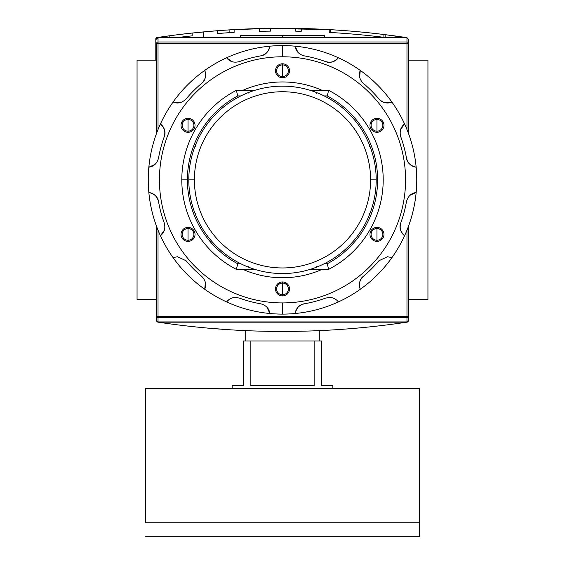 <?xml version="1.0" encoding="UTF-8"?>
<svg xmlns="http://www.w3.org/2000/svg" width="565" height="565" viewBox="0 0 565 565"><rect width="100%" height="100%" fill="white"/><g stroke="black" fill="none" stroke-linecap="round" stroke-linejoin="round"><path stroke-width="0.85" d="M427.945 60.137L408.368 60.137L427.945 60.137L427.945 299.563L408.368 299.563L427.945 299.563L427.945 60.137M156.632 60.137L137.055 60.137L137.055 299.563L137.055 60.137L156.632 60.137M156.632 299.563L137.055 299.563L156.632 299.563M240.266 37.523L240.266 35.524L324.734 35.524L324.734 37.523M408.368 316.372L406.97 316.372L406.97 321.937L158.03 321.937L158.03 316.372L406.97 316.372L406.97 317.721L158.03 317.721L158.03 316.372L156.632 316.372L158.03 316.372L158.03 230.174L158.03 316.372L408.368 316.372A1.398 1.349 180 0 1 406.97 317.721L158.03 317.721A1.398 1.349 180 0 1 156.632 316.372L156.632 226.572L156.632 320.991L157.013 321.831L158.115 322.177L157.013 321.831L156.632 320.991L156.632 316.372A1.398 1.349 0 0 0 158.03 317.721L158.03 321.937L156.632 320.489L158.03 321.937L406.97 321.937L406.97 317.721A1.398 1.349 -0 0 0 408.368 316.372L408.368 226.572L408.368 320.991L408.368 316.372L408.368 320.489L406.97 321.937L408.368 320.489L408.368 316.372L407.986 321.831L408.368 320.991M407.414 322.099L406.885 322.177C323.964 334.529 241.036 334.529 158.115 322.177C241.036 334.529 323.964 334.529 406.885 322.177L407.414 322.099M207.482 328.088L231.17 329.875L207.482 328.088M346.832 328.978L360.816 327.785L346.832 328.978M230.146 329.812L231.537 329.896M203.358 31.915L217.341 30.722L217.341 33.526A836.313 836.313 0 0 1 217.348 33.526A836.313 836.313 0 0 1 229.87 32.65L229.87 29.853L229.87 32.65L217.341 33.526A836.313 836.313 0 0 1 234.122 32.403L234.122 29.599A839.11 839.11 0 0 0 217.341 30.722L192.164 33.038L192.164 35.849A836.313 836.313 0 0 0 177.813 37.523A836.313 836.313 0 0 1 192.164 35.849A836.313 836.313 0 0 0 177.813 37.523A836.313 836.313 0 0 1 192.164 35.849A836.313 836.313 0 0 0 177.813 37.523A836.313 836.313 0 0 1 192.164 35.849A836.313 836.313 0 0 0 177.813 37.523A836.313 836.313 0 0 1 192.164 35.849A836.313 836.313 0 0 0 177.813 37.523A836.313 836.313 0 0 1 192.164 35.849L192.164 33.038L217.341 30.722L203.358 31.915L203.358 37.523L203.358 31.915L217.341 30.722L217.341 33.526L229.87 32.65L229.87 29.853L270.028 28.328L332.721 29.804L270.049 28.328L230.273 29.825M339.735 30.263L341.387 30.376L339.735 30.263M348.965 30.955L337.905 30.136M156.187 37.862L156.922 38.604L156.187 37.862L156.759 37.601L169.79 35.743L156.187 37.862L155.806 38.71L155.806 60.137L155.806 38.71L156.187 37.862L157.282 37.523C240.21 25.171 323.131 25.171 406.058 37.523C323.131 25.171 240.21 25.171 157.282 37.523L156.42 37.707M307.89 28.66L329.218 29.599L329.218 32.403A836.313 836.313 0 0 1 385.161 37.474L385.161 34.656L406.8 37.657M234.122 29.599L234.122 32.403A836.313 836.313 0 0 0 217.341 33.526A836.313 836.313 0 0 1 217.348 33.526A836.313 836.313 0 0 1 229.87 32.65L217.341 33.526A836.313 836.313 0 0 1 234.122 32.403L234.122 29.599L256.496 28.624A839.11 839.11 0 0 1 292.402 28.321A839.11 839.11 0 0 0 270.48 28.328A839.11 839.11 0 0 0 256.496 28.624L234.122 29.599A839.11 839.11 0 0 0 217.341 30.722L217.341 33.526L229.87 32.65L229.87 29.853L270.028 28.328L229.87 29.853M254.314 28.695L256.122 28.638M309.641 28.716L308.589 28.681M308.907 28.695L309.394 28.709M407.153 37.862L385.161 34.656A839.11 839.11 0 0 0 329.218 29.599L314.14 28.879M301.251 28.476A839.11 839.11 0 0 0 295.657 28.37A839.11 839.11 0 0 1 301.251 28.476A839.11 839.11 0 0 0 295.657 28.37L295.657 31.167A836.313 836.313 0 0 1 301.251 31.273L301.251 28.476M383.903 34.5L383.903 37.318L383.903 34.5A839.11 839.11 0 0 1 385.161 34.656A839.11 839.11 0 0 0 329.218 29.599A839.11 839.11 0 0 1 330.476 29.67L330.476 32.473L330.476 29.67L270.028 28.328A839.11 839.11 0 0 1 292.402 28.321M192.164 35.849L192.164 33.038A839.11 839.11 0 0 0 169.79 35.743A839.11 839.11 0 0 1 192.164 33.038A839.11 839.11 0 0 0 169.79 35.743A839.11 839.11 0 0 1 192.164 33.038A839.11 839.11 0 0 0 169.79 35.743A839.11 839.11 0 0 1 192.164 33.038A839.11 839.11 0 0 0 169.79 35.743L169.79 37.523L169.79 35.743A839.11 839.11 0 0 1 192.164 33.038A839.11 839.11 0 0 0 169.79 35.743L169.79 37.523M270.48 31.124L270.48 28.328A839.11 839.11 0 0 0 259.293 28.547L259.293 31.343A836.313 836.313 0 0 1 270.48 31.124L270.48 28.328L270.48 31.124A836.313 836.313 0 0 0 259.293 31.343L259.293 28.547L259.293 31.343A836.313 836.313 0 0 1 270.48 31.124M295.657 31.167L295.657 28.37L295.657 31.167A836.313 836.313 0 0 1 301.251 31.273M340.01 33.088L348.965 33.759L340.01 33.088M406.97 37.763L158.03 37.763L156.632 39.211L158.03 37.763L158.03 41.98A1.398 1.349 180 0 0 156.632 43.328L156.632 133.128L156.632 43.328A1.398 1.349 -0 0 1 158.03 41.98L406.97 41.98L406.97 37.763L408.368 39.211L408.368 133.128L408.368 43.328A1.398 1.349 180 0 0 406.97 41.98A1.398 1.349 0 0 1 408.368 43.328L408.368 39.211L406.97 37.763L158.03 37.763L158.03 129.519L158.03 41.98L406.97 41.98L406.97 43.328L156.632 43.328L406.97 43.328L406.97 37.763M188.802 179.847A93.698 93.698 0 0 1 282.5 86.148A93.698 93.698 0 0 1 376.198 179.847A93.698 93.698 0 0 1 282.5 273.552A93.698 93.698 0 0 1 188.802 179.847L194.395 179.847A88.105 88.105 0 0 1 282.5 91.742A88.105 88.105 0 0 1 370.605 179.847L376.198 179.847A93.698 93.698 0 0 0 282.5 86.148A93.698 93.698 0 0 0 188.802 179.847A93.698 93.698 0 0 0 282.5 273.552A93.698 93.698 0 0 0 376.198 179.847M248.664 266.652L249.193 267.429M327.255 95.937L324.197 95.937L327.255 95.937A95.097 95.097 0 0 1 327.255 263.763A95.097 95.097 0 0 0 327.255 95.937L328.632 90.344A100.69 100.69 0 0 1 328.632 269.357L310.227 269.357L328.632 269.357L327.255 263.763L324.197 263.763L327.255 263.763L328.632 269.357A100.69 100.69 0 0 0 328.632 90.344L327.255 95.937M187.403 179.847A95.097 95.097 0 0 1 237.745 95.937L240.803 95.937L237.745 95.937A95.097 95.097 0 0 0 237.745 263.763L240.803 263.763L237.745 263.763L236.368 269.357A100.69 100.69 0 0 1 236.368 90.344L254.773 90.344L236.368 90.344L237.745 95.937L236.368 90.344A100.69 100.69 0 0 0 236.368 269.357L237.745 263.763A95.097 95.097 0 0 1 187.403 179.847L181.81 179.847M310.227 90.344L328.632 90.344L310.227 90.344M254.773 269.357L236.368 269.357L254.773 269.357M316.28 93.352L315.807 92.264M370.082 146.547L369.002 146.067M369.002 213.627L370.082 213.153M315.807 267.429L316.28 266.348M194.918 213.153L195.999 213.627M195.999 146.067L194.918 146.547M249.193 92.264L248.664 93.048M319.303 340.956L319.303 330.638L319.303 340.956M245.697 340.956L245.697 330.638L245.697 340.956M332.849 385.711L332.849 388.508L332.849 385.711L321.662 385.711L321.662 340.956L314.147 340.956L321.662 340.956L321.662 385.711L332.849 385.711L321.662 385.711M314.147 340.956L314.147 385.711L250.853 385.711L250.853 340.956L314.147 340.956L314.147 385.711L250.853 385.711L250.853 340.956L243.338 340.956L314.147 340.956M243.338 340.956L243.338 385.711L232.151 385.711L232.151 388.508L232.151 385.711L243.338 385.711L243.338 340.956M419.555 522.766L419.555 536.75L145.445 536.75L419.555 536.75L419.555 388.508L145.445 388.508L419.555 388.508L419.555 522.766L145.445 522.766L145.445 388.508L145.445 522.766M188.032 119.434A5.876 5.876 0 0 0 182.156 125.31A5.876 5.876 0 0 0 188.032 131.179A5.876 5.876 0 0 0 193.901 125.31A5.876 5.876 0 0 0 188.032 119.434A5.876 5.876 0 0 0 182.156 125.31A5.876 5.876 0 0 0 188.032 131.179L188.032 132.302A6.992 6.992 0 0 0 195.024 125.31A6.992 6.992 0 0 0 188.032 118.311A6.992 6.992 0 0 0 181.04 125.31A6.992 6.992 0 0 0 188.032 132.302A6.992 6.992 0 0 1 181.04 125.31A6.992 6.992 0 0 1 188.032 118.311L188.032 131.179A5.876 5.876 0 0 0 193.901 125.31A5.876 5.876 0 0 0 188.032 119.434M260.684 55.886A125.868 125.868 0 0 0 239.419 61.585A125.868 125.868 0 0 1 260.684 55.886C266.136 54.381 269.194 51.147 269.851 46.189A134.258 134.258 0 0 1 338.379 301.929A134.258 134.258 0 0 1 295.149 313.511C295.806 308.554 298.864 305.319 304.316 303.808A125.868 125.868 0 0 0 325.581 298.115L329.416 297.437C333.258 297.607 336.246 299.104 338.379 301.929A134.258 134.258 0 0 0 360.286 289.28C358.38 284.654 359.411 280.325 363.38 276.292A125.868 125.868 0 0 0 378.945 260.726L387.519 256.729L391.926 257.633A134.258 134.258 0 0 0 404.575 235.725C400.613 232.674 399.342 228.408 400.762 222.935A125.868 125.868 0 0 0 406.461 201.67C407.958 196.232 411.186 193.173 416.158 192.496A134.258 134.258 0 0 0 416.158 167.198C411.207 166.541 407.972 163.483 406.461 158.03A125.868 125.868 0 0 0 400.762 136.765C399.335 131.306 400.606 127.04 404.575 123.975A134.258 134.258 0 0 0 391.926 102.067C387.308 103.974 382.978 102.943 378.945 98.974A125.868 125.868 0 0 0 363.38 83.408C359.411 79.39 358.38 75.06 360.286 70.42A134.258 134.258 0 0 0 338.379 57.771C335.328 61.733 331.062 63.005 325.581 61.585A125.868 125.868 0 0 0 304.316 55.886C298.878 54.395 295.82 51.161 295.149 46.189A134.258 134.258 0 0 0 269.851 46.189C269.194 51.147 266.136 54.381 260.684 55.886C265.268 55.306 268.326 52.072 269.851 46.189A134.258 134.258 0 0 0 204.714 70.42C206.621 75.039 205.589 79.368 201.62 83.408C205.307 80.604 206.338 76.275 204.714 70.42A134.258 134.258 0 0 0 160.425 123.975C164.387 127.019 165.658 131.285 164.238 136.765C166.025 132.5 164.754 128.234 160.425 123.975A134.258 134.258 0 0 0 148.842 192.496C153.793 193.159 157.028 196.217 158.539 201.67C157.96 197.079 154.725 194.021 148.842 192.496A134.258 134.258 0 0 0 173.074 257.633L177.481 256.729L186.055 260.726L177.481 256.729L173.074 257.633A134.258 134.258 0 0 0 226.621 301.929C228.761 299.097 231.749 297.6 235.584 297.437C232.399 297.275 229.411 298.772 226.621 301.929A134.258 134.258 0 0 1 173.074 257.633L177.481 256.729L173.074 257.633A134.258 134.258 0 0 1 282.5 45.588L282.5 56.783A123.071 123.071 0 0 1 405.571 179.847A123.071 123.071 0 0 1 282.5 302.918A123.071 123.071 0 0 0 405.571 179.847A123.071 123.071 0 0 0 282.5 56.783A123.071 123.071 0 0 0 159.429 179.847A123.071 123.071 0 0 0 282.5 302.918L282.5 314.105A134.258 134.258 0 0 1 226.621 301.929A134.258 134.258 0 0 0 269.851 313.511C269.18 308.539 266.122 305.305 260.684 303.808C266.122 305.305 269.18 308.539 269.851 313.511A134.258 134.258 0 0 0 295.149 313.511A134.258 134.258 0 0 1 282.5 314.105M188.032 227.398A6.992 6.992 0 0 0 181.04 234.39A6.992 6.992 0 0 0 188.032 241.382A6.992 6.992 0 0 0 195.024 234.39A6.992 6.992 0 0 0 188.032 227.398L188.032 228.514A5.876 5.876 0 0 0 182.156 234.39A5.876 5.876 0 0 0 188.032 240.266A5.876 5.876 0 0 0 193.901 234.39A5.876 5.876 0 0 0 188.032 228.514A5.876 5.876 0 0 0 182.156 234.39A5.876 5.876 0 0 0 188.032 240.266L188.032 241.382A6.992 6.992 0 0 1 181.04 234.39A6.992 6.992 0 0 1 188.032 227.398A6.992 6.992 0 0 1 195.024 234.39A6.992 6.992 0 0 1 188.032 241.382M282.5 281.942A6.992 6.992 0 0 0 275.508 288.934A6.992 6.992 0 0 0 282.5 295.926A6.992 6.992 0 0 0 289.492 288.934A6.992 6.992 0 0 0 282.5 281.942L282.5 283.058A5.876 5.876 0 0 0 276.624 288.934A5.876 5.876 0 0 0 282.5 294.81A5.876 5.876 0 0 0 288.376 288.934A5.876 5.876 0 0 0 282.5 283.058A5.876 5.876 0 0 0 276.624 288.934A5.876 5.876 0 0 0 282.5 294.81L282.5 295.926A6.992 6.992 0 0 1 275.508 288.934A6.992 6.992 0 0 1 282.5 281.942A6.992 6.992 0 0 1 289.492 288.934A6.992 6.992 0 0 1 282.5 295.926M376.968 227.398A6.992 6.992 0 0 0 369.976 234.39A6.992 6.992 0 0 0 376.968 241.382A6.992 6.992 0 0 0 383.96 234.39A6.992 6.992 0 0 0 376.968 227.398L376.968 228.514A5.876 5.876 0 0 0 371.099 234.39A5.876 5.876 0 0 0 376.968 240.266A5.876 5.876 0 0 0 382.844 234.39A5.876 5.876 0 0 0 376.968 228.514A5.876 5.876 0 0 0 371.099 234.39A5.876 5.876 0 0 0 376.968 240.266L376.968 241.382A6.992 6.992 0 0 1 369.976 234.39A6.992 6.992 0 0 1 376.968 227.398A6.992 6.992 0 0 1 383.96 234.39A6.992 6.992 0 0 1 376.968 241.382M376.968 118.311A6.992 6.992 0 0 0 369.976 125.31A6.992 6.992 0 0 0 376.968 132.302A6.992 6.992 0 0 0 383.96 125.31A6.992 6.992 0 0 0 376.968 118.311L376.968 119.434A5.876 5.876 0 0 0 371.099 125.31A5.876 5.876 0 0 0 376.968 131.179A5.876 5.876 0 0 0 382.844 125.31A5.876 5.876 0 0 0 376.968 119.434A5.876 5.876 0 0 0 371.099 125.31A5.876 5.876 0 0 0 376.968 131.179L376.968 132.302A6.992 6.992 0 0 1 369.976 125.31A6.992 6.992 0 0 1 376.968 118.311A6.992 6.992 0 0 1 383.96 125.31A6.992 6.992 0 0 1 376.968 132.302M282.5 63.774A6.992 6.992 0 0 0 275.508 70.766A6.992 6.992 0 0 0 282.5 77.758A6.992 6.992 0 0 0 289.492 70.766A6.992 6.992 0 0 0 282.5 63.774L282.5 64.89A5.876 5.876 0 0 0 276.624 70.766A5.876 5.876 0 0 0 282.5 76.635A5.876 5.876 0 0 0 288.376 70.766A5.876 5.876 0 0 0 282.5 64.89A5.876 5.876 0 0 0 276.624 70.766A5.876 5.876 0 0 0 282.5 76.635L282.5 77.758A6.992 6.992 0 0 1 275.508 70.766A6.992 6.992 0 0 1 282.5 63.774A6.992 6.992 0 0 1 289.492 70.766A6.992 6.992 0 0 1 282.5 77.758M282.5 277.747A97.893 97.893 0 0 1 242.844 269.357A97.893 97.893 0 0 0 322.156 269.357A97.893 97.893 0 0 1 282.5 277.747M242.844 90.344A97.893 97.893 0 0 1 322.156 90.344A97.893 97.893 0 0 0 242.844 90.344M387.519 256.729L391.926 257.633A134.258 134.258 0 0 1 360.286 289.28C358.38 284.654 359.411 280.325 363.38 276.292A125.868 125.868 0 0 0 378.945 260.726L387.519 256.729M338.379 57.771A134.258 134.258 0 0 0 295.149 46.189C295.82 51.161 298.878 54.395 304.316 55.886A125.868 125.868 0 0 1 325.581 61.585C329.847 63.379 334.113 62.108 338.379 57.771C335.328 61.733 331.062 63.005 325.581 61.585M391.926 102.067A134.258 134.258 0 0 0 360.286 70.42C358.38 75.06 359.411 79.39 363.38 83.408A125.868 125.868 0 0 1 378.945 98.974C381.742 102.653 386.072 103.685 391.926 102.067C387.308 103.974 382.978 102.943 378.945 98.974M416.158 167.198A134.258 134.258 0 0 0 404.575 123.975C400.606 127.04 399.335 131.306 400.762 136.765A125.868 125.868 0 0 1 406.461 158.03C407.04 162.621 410.275 165.679 416.158 167.198C411.207 166.541 407.972 163.483 406.461 158.03M404.575 235.725A134.258 134.258 0 0 0 416.158 192.496C411.186 193.173 407.958 196.232 406.461 201.67A125.868 125.868 0 0 1 400.762 222.935C398.975 227.201 400.246 231.466 404.575 235.725C400.613 232.674 399.342 228.408 400.762 222.935M295.149 313.511A134.258 134.258 0 0 0 338.379 301.929L338.379 301.929C336.246 299.104 333.258 297.607 329.416 297.437L325.581 298.115A125.868 125.868 0 0 1 304.316 303.808C299.733 304.394 296.674 307.621 295.149 313.511C295.806 308.554 298.864 305.319 304.316 303.808M239.419 61.585C233.959 63.012 229.694 61.74 226.621 57.771C229.694 61.74 233.959 63.012 239.419 61.585M201.62 83.408A125.868 125.868 0 0 0 186.055 98.974C182.043 102.936 177.714 103.967 173.074 102.067C177.714 103.967 182.043 102.936 186.055 98.974A125.868 125.868 0 0 1 201.62 83.408C205.589 79.368 206.621 75.039 204.714 70.42M164.238 136.765A125.868 125.868 0 0 0 158.539 158.03C157.042 163.469 153.814 166.527 148.842 167.198C153.814 166.527 157.042 163.469 158.539 158.03A125.868 125.868 0 0 1 164.238 136.765C165.658 131.285 164.387 127.019 160.425 123.975M158.539 201.67A125.868 125.868 0 0 0 164.238 222.935C165.665 228.394 164.394 232.653 160.425 235.725C164.394 232.653 165.665 228.394 164.238 222.935A125.868 125.868 0 0 1 158.539 201.67C157.028 196.217 153.793 193.159 148.842 192.496M186.055 260.726A125.868 125.868 0 0 0 201.62 276.292C205.589 280.304 206.621 284.633 204.714 289.28C206.621 284.633 205.589 280.304 201.62 276.292A125.868 125.868 0 0 1 186.055 260.726M235.584 297.437L239.419 298.115A125.868 125.868 0 0 0 260.684 303.808A125.868 125.868 0 0 1 239.419 298.115L235.584 297.437C231.749 297.6 228.761 299.097 226.621 301.929M282.5 37.523L282.5 35.524L245.563 35.524M282.5 35.524L319.437 35.524M225.555 329.515L226.318 329.565M222.681 329.31L222.32 329.289M222.102 329.275L222.582 329.303M222.61 329.31L222.977 329.331M229.658 329.783L228.232 329.692M158.115 322.177L406.885 322.177L158.115 322.177M330.476 29.67L270.028 28.328A839.11 839.11 0 0 0 256.496 28.624L256.496 28.624M306.844 28.624L307.77 28.653M406.058 37.523L157.282 37.523L406.058 37.523M217.341 33.526L217.341 30.722M385.161 34.656L385.161 37.474L385.161 34.656M329.218 32.403L329.218 29.599L329.218 32.403A836.313 836.313 0 0 1 385.161 37.474M408.368 43.328L406.97 43.328L406.97 129.519L406.97 43.328L408.368 43.328L408.368 39.211M156.632 316.372L156.632 320.489M406.97 316.372L406.97 230.174L406.97 316.372M370.605 179.847A88.105 88.105 0 0 1 282.5 267.958A88.105 88.105 0 0 1 194.395 179.847A88.105 88.105 0 0 0 282.5 267.958A88.105 88.105 0 0 0 370.605 179.847A88.105 88.105 0 0 0 282.5 91.742A88.105 88.105 0 0 0 194.395 179.847M188.032 228.514L188.032 240.266A5.876 5.876 0 0 0 193.901 234.39A5.876 5.876 0 0 0 188.032 228.514M282.5 283.058L282.5 294.81A5.876 5.876 0 0 0 288.376 288.934A5.876 5.876 0 0 0 282.5 283.058M376.968 228.514L376.968 240.266A5.876 5.876 0 0 0 382.844 234.39A5.876 5.876 0 0 0 376.968 228.514M376.968 119.434L376.968 131.179A5.876 5.876 0 0 0 382.844 125.31A5.876 5.876 0 0 0 376.968 119.434M282.5 64.89L282.5 76.635A5.876 5.876 0 0 0 288.376 70.766A5.876 5.876 0 0 0 282.5 64.89M282.5 302.918A123.071 123.071 0 0 1 159.429 179.847A123.071 123.071 0 0 1 282.5 56.783M188.032 132.302A6.992 6.992 0 0 0 195.024 125.31A6.992 6.992 0 0 0 188.032 118.311M232.116 61.712L226.621 57.771M297.939 52.347L295.149 46.189M359.615 77.144L360.286 70.42M400.642 129.463L404.575 123.975M410.006 195.285L416.158 192.496M363.38 276.292C359.693 279.089 358.662 283.418 360.286 289.28M267.061 307.353L269.851 313.511M205.385 282.549L204.714 289.28M164.359 230.23L160.425 235.725M154.994 164.415L148.842 167.198M179.797 102.731L173.074 102.067"/></g></svg>
